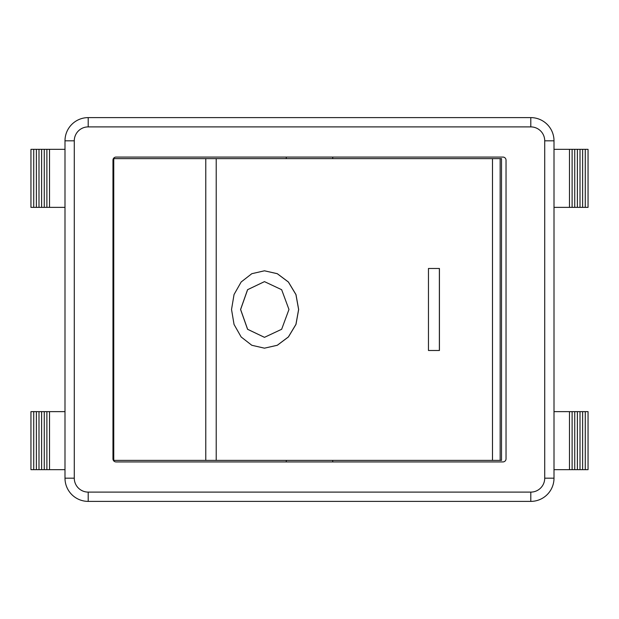 <?xml version="1.0" encoding="UTF-8"?>
<svg xmlns="http://www.w3.org/2000/svg" width="619" height="619" viewBox="0 0 619 619"><rect width="100%" height="100%" fill="white"/><g stroke="black" fill="none" stroke-linecap="round" stroke-linejoin="round"><path stroke-width="0.93" d="M205.779 460.381L501.514 460.381L501.514 158.619L113.757 158.619L113.757 460.381L205.779 460.381L205.779 158.619M264.445 270.797L277.258 273.699L288.377 282.024L295.928 294.59L298.613 309.485L295.936 324.371L288.392 336.929L277.281 345.263L264.475 348.172L251.809 345.278L241.162 336.984L234.052 324.464L231.529 309.485L234.052 294.505L241.162 281.985L251.809 273.699L264.468 270.797L277.289 273.683L288.423 282.016L295.983 294.582L298.66 309.485L295.983 324.387L288.423 336.953L277.289 345.286L264.468 348.172M264.468 281.63L247.569 289.684L240.567 309.485L247.569 329.285L264.468 337.34L281.653 329.269L288.965 309.485L281.653 289.707L264.468 281.63L247.623 289.684L240.621 309.485L247.623 329.285L264.468 337.34M428.464 268.476L439.428 268.476L439.428 350.493L428.464 350.493L428.464 268.476L439.374 268.476L439.374 350.493L428.464 350.493M112.968 458.834A3.095 3.095 0 0 0 116.063 461.929L502.938 461.929A3.095 3.095 0 0 0 506.033 458.834L506.033 160.166A3.095 3.095 0 0 0 502.938 157.071L116.063 157.071A3.095 3.095 0 0 0 112.968 160.166L112.968 458.834M33.736 411.635L30.95 411.635L30.95 469.666L33.736 469.666L33.736 411.635L64.995 411.635M33.736 207.365L33.736 149.334L30.95 149.334L30.95 207.365L64.995 207.365M49.52 207.365L49.52 149.334L64.995 149.334M64.995 469.666L49.52 469.666L49.52 411.635M46.889 207.365L46.889 149.334L49.52 149.334M49.52 469.666L46.889 469.666L46.889 411.635M44.259 207.365L44.259 149.334L46.889 149.334M46.889 469.666L44.259 469.666L44.259 411.635M41.628 207.365L41.628 149.334L44.259 149.334M44.259 469.666L41.628 469.666L41.628 411.635M38.997 207.365L38.997 149.334L41.628 149.334M41.628 469.666L38.997 469.666L38.997 411.635M36.366 207.365L36.366 149.334L38.997 149.334M38.997 469.666L36.366 469.666L36.366 411.635M33.736 149.334L36.366 149.334M36.366 469.666L33.736 469.666M554.005 207.365L588.05 207.365L588.05 149.334L554.005 149.334M569.48 411.635L554.005 411.635L554.005 469.666L588.05 469.666L588.05 411.635L569.48 411.635L569.48 469.666M569.48 207.365L569.48 149.334M572.111 207.365L572.111 149.334M574.741 207.365L574.741 149.334M577.372 207.365L577.372 149.334M580.003 207.365L580.003 149.334M582.634 207.365L582.634 149.334M585.264 207.365L585.264 149.334M585.264 469.666L585.264 411.635M582.634 469.666L582.634 411.635M580.003 469.666L580.003 411.635M577.372 469.666L577.372 411.635M574.741 469.666L574.741 411.635M572.111 469.666L572.111 411.635M88.208 501.39L530.793 501.39A23.213 23.213 0 0 0 554.005 478.178L554.005 140.823A23.213 23.213 0 0 0 530.793 117.61L88.208 117.61A23.213 23.213 0 0 0 64.995 140.823L64.995 478.178A23.213 23.213 0 0 0 88.208 501.39L88.208 492.105A13.928 13.928 0 0 1 74.28 478.178L64.995 478.178M216.217 460.381L216.217 158.619M500.152 460.381L500.152 158.619M492.492 158.619L492.492 460.381M530.793 501.39L530.793 492.105L88.208 492.105M554.005 478.178L544.72 478.178A13.928 13.928 0 0 1 530.793 492.105M554.005 140.823L544.72 140.823L544.72 478.178M74.28 478.178L74.28 140.823L64.995 140.823M530.793 117.61L530.793 126.895A13.928 13.928 0 0 1 544.72 140.823M74.28 140.823A13.928 13.928 0 0 1 88.208 126.895L88.208 117.61M88.208 126.895L530.793 126.895M332.713 461.929L332.713 460.381M286.288 461.929L286.288 460.381M332.713 158.619L332.713 157.071M286.288 158.619L286.288 157.071"/></g></svg>

